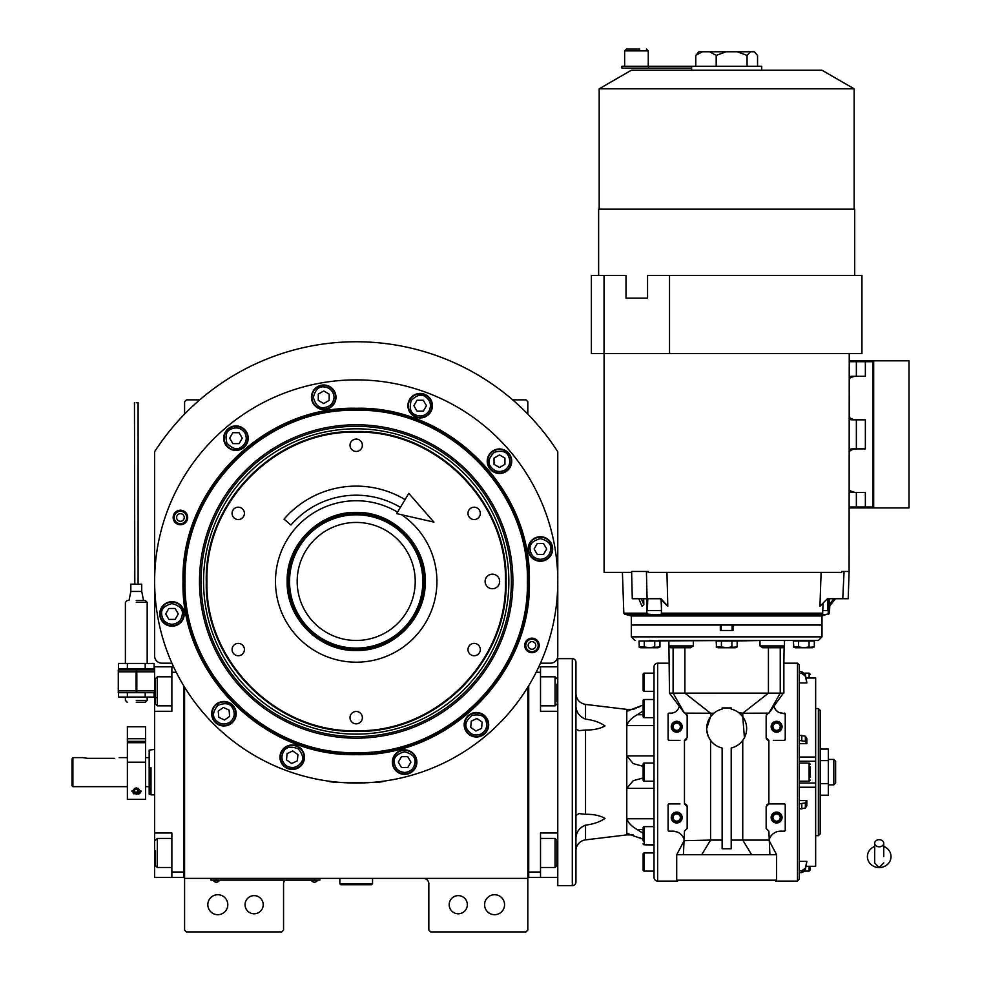 <?xml version="1.0" encoding="UTF-8"?>
<svg xmlns="http://www.w3.org/2000/svg" width="981" height="981" viewBox="0 0 981 981"><rect width="100%" height="100%" fill="white"/><g stroke="black" fill="none" stroke-linecap="round" stroke-linejoin="round"><path stroke-width="1.47" d="M458.262 895.628A9.074 9.074 0 0 0 449.175 904.715A9.074 9.074 0 0 0 458.262 913.789A9.074 9.074 0 0 0 467.336 904.715A9.074 9.074 0 0 0 458.262 895.628M254.14 895.628A9.074 9.074 0 0 0 245.054 904.715A9.074 9.074 0 0 0 254.14 913.789A9.074 9.074 0 0 0 263.215 904.715A9.074 9.074 0 0 0 254.14 895.628M184.587 687.203L184.587 878.375L527.815 878.375L527.815 930.135L526 931.95L430.659 931.95L428.844 930.135L428.844 883.82A5.445 5.445 0 0 0 423.387 878.375M184.587 878.375L184.587 930.135L186.402 931.95L281.743 931.95L283.558 930.135L283.558 883.82A5.445 5.445 0 0 1 284.944 880.19M504.565 904.715A9.994 9.994 0 0 0 494.583 894.721A9.994 9.994 0 0 0 484.589 904.715A9.994 9.994 0 0 0 494.583 914.697A9.994 9.994 0 0 0 504.565 904.715M527.815 843.415L527.815 788.724M527.815 878.375L527.815 687.203M540.47 663.181L550.513 663.181A7.259 7.259 0 0 0 557.772 655.921L557.772 451.738A239.72 239.72 0 0 0 154.618 451.738L154.618 655.921A7.259 7.259 0 0 0 161.89 663.181L171.933 663.181M227.8 904.715A9.994 9.994 0 0 0 217.819 894.721A9.994 9.994 0 0 0 207.825 904.715A9.994 9.994 0 0 0 217.819 914.697A9.994 9.994 0 0 0 227.8 904.715M184.587 414.092L184.587 401.67L186.402 399.856L199.719 399.856M512.671 399.856L526 399.856L527.815 401.67L527.815 414.092M318.065 880.104L314.435 880.104L319.88 880.104L319.88 878.375M212.73 880.104L314.435 880.19M314.435 878.375L314.435 880.104L216.36 880.104L216.36 878.375M210.915 878.375L210.915 880.104L216.36 880.19M213.466 880.607L219.266 880.19M311.529 880.19L317.329 880.19M485.129 581.463A7.259 7.259 0 0 0 492.401 588.723A7.259 7.259 0 0 0 499.66 581.463A7.259 7.259 0 0 0 492.401 574.192A7.259 7.259 0 0 0 485.129 581.463M505.448 581.463C507.508 501.708 435.956 430.156 356.201 432.204C276.446 430.156 204.894 501.708 206.942 581.463C204.894 661.219 276.434 732.77 356.201 730.71C435.956 732.77 507.508 661.219 505.448 581.463M506.11 581.463C508.17 501.352 436.3 429.482 356.201 431.542C276.09 429.482 204.22 501.352 206.28 581.463C204.22 661.562 276.09 733.432 356.201 731.372C436.3 733.432 508.17 661.562 506.11 581.463M356.201 512.413C393.099 511.469 426.183 544.565 425.239 581.463C426.183 618.349 393.099 651.458 356.201 650.501C319.303 651.458 286.207 618.349 287.151 581.463C286.207 544.565 319.303 511.469 356.201 512.413M356.201 512.904C392.829 511.959 425.693 544.823 424.748 581.463C425.693 618.091 392.829 650.955 356.201 650.011C319.561 650.955 286.697 618.091 287.641 581.463C286.697 544.823 319.561 511.959 356.201 512.904M401.658 514.755A80.724 80.724 0 0 1 356.201 662.187A80.724 80.724 0 0 1 275.477 581.463A80.724 80.724 0 0 1 397.563 512.143M474.154 643.389A6.18 6.18 0 0 0 467.974 649.557A6.18 6.18 0 0 0 474.154 655.737A6.18 6.18 0 0 0 480.322 649.557A6.18 6.18 0 0 0 474.154 643.389M474.154 507.189A6.18 6.18 0 0 0 467.974 513.357A6.18 6.18 0 0 0 474.154 519.538A6.18 6.18 0 0 0 480.322 513.357A6.18 6.18 0 0 0 474.154 507.189M356.201 439.083A6.18 6.18 0 0 0 350.021 445.264A6.18 6.18 0 0 0 356.201 451.432A6.18 6.18 0 0 0 362.369 445.264A6.18 6.18 0 0 0 356.201 439.083M238.248 507.189A6.18 6.18 0 0 0 232.068 513.357A6.18 6.18 0 0 0 238.248 519.538A6.18 6.18 0 0 0 244.416 513.357A6.18 6.18 0 0 0 238.248 507.189M238.248 643.389A6.18 6.18 0 0 0 232.068 649.557A6.18 6.18 0 0 0 238.248 655.737A6.18 6.18 0 0 0 244.416 649.557A6.18 6.18 0 0 0 238.248 643.389M356.201 711.483A6.18 6.18 0 0 0 350.021 717.663A6.18 6.18 0 0 0 356.201 723.831A6.18 6.18 0 0 0 362.369 717.663A6.18 6.18 0 0 0 356.201 711.483M529.384 581.463C531.763 674.008 448.734 757.025 356.201 754.647C263.656 757.025 180.627 674.008 183.018 581.463C180.627 488.918 263.656 405.889 356.201 408.28C448.734 405.889 531.763 488.918 529.384 581.463M528.722 581.463C531.101 673.64 448.378 756.351 356.201 753.984C264.012 756.351 181.301 673.64 183.68 581.463C181.301 489.274 264.012 406.563 356.201 408.942C448.378 406.563 531.101 489.274 528.722 581.463M333.748 781.783L328.954 781.183C327.262 783.194 385.128 783.194 383.436 781.183L378.641 781.783M539.231 645.437A7.259 7.259 0 0 1 531.972 652.696A7.259 7.259 0 0 1 524.7 645.437A7.259 7.259 0 0 1 531.972 638.165A7.259 7.259 0 0 1 539.231 645.437M187.69 517.49A7.259 7.259 0 0 1 180.43 524.749A7.259 7.259 0 0 1 173.159 517.49A7.259 7.259 0 0 1 180.43 510.218A7.259 7.259 0 0 1 187.69 517.49M154.618 581.463A201.583 201.583 0 0 0 356.201 783.034A201.583 201.583 0 0 0 557.772 581.463A201.583 201.583 0 0 0 356.201 379.88A201.583 201.583 0 0 0 154.618 581.463M488.685 724.751A12.263 12.263 0 0 0 476.435 712.488A12.263 12.263 0 0 0 464.172 724.751A12.263 12.263 0 0 0 476.435 737.001A12.263 12.263 0 0 0 488.685 724.751M416.864 762.139A12.263 12.263 0 0 0 404.613 749.876A12.263 12.263 0 0 0 392.351 762.139A12.263 12.263 0 0 0 404.613 774.389A12.263 12.263 0 0 0 416.864 762.139M304.478 757.234A12.263 12.263 0 0 0 292.228 744.971A12.263 12.263 0 0 0 279.965 757.234A12.263 12.263 0 0 0 292.228 769.484A12.263 12.263 0 0 0 304.478 757.234M236.188 713.727A12.263 12.263 0 0 0 223.938 701.464A12.263 12.263 0 0 0 211.675 713.727A12.263 12.263 0 0 0 223.938 725.977A12.263 12.263 0 0 0 236.188 713.727M184.244 613.934A12.263 12.263 0 0 0 171.994 601.684A12.263 12.263 0 0 0 159.731 613.934A12.263 12.263 0 0 0 171.994 626.197A12.263 12.263 0 0 0 184.244 613.934M248.218 438.176A12.263 12.263 0 0 0 235.967 425.913A12.263 12.263 0 0 0 223.705 438.176A12.263 12.263 0 0 0 235.967 450.426A12.263 12.263 0 0 0 248.218 438.176M335.98 397.256A12.263 12.263 0 0 0 323.718 384.993A12.263 12.263 0 0 0 311.455 397.256A12.263 12.263 0 0 0 323.718 409.506A12.263 12.263 0 0 0 335.98 397.256M432.425 405.693A12.263 12.263 0 0 0 420.175 393.43A12.263 12.263 0 0 0 407.912 405.693A12.263 12.263 0 0 0 420.175 417.943A12.263 12.263 0 0 0 432.425 405.693M511.739 461.229A12.263 12.263 0 0 0 499.488 448.967A12.263 12.263 0 0 0 487.226 461.229A12.263 12.263 0 0 0 499.488 473.48A12.263 12.263 0 0 0 511.739 461.229M552.659 548.98A12.263 12.263 0 0 0 540.408 536.717A12.263 12.263 0 0 0 528.146 548.98A12.263 12.263 0 0 0 540.408 561.242A12.263 12.263 0 0 0 552.659 548.98M356.201 752.623C447.655 754.978 529.715 672.917 527.361 581.463C529.715 489.997 447.655 407.949 356.201 410.303C264.735 407.949 182.674 489.997 185.041 581.463C182.674 672.917 264.735 754.978 356.201 752.623M199.499 581.463A156.702 156.702 0 0 0 356.201 738.166A156.702 156.702 0 0 0 512.904 581.463A156.702 156.702 0 0 0 356.201 424.761A156.702 156.702 0 0 0 199.499 581.463M511.359 581.463A155.157 155.157 0 0 1 356.201 736.621A155.157 155.157 0 0 1 201.044 581.463A155.157 155.157 0 0 1 356.201 426.306A155.157 155.157 0 0 1 511.359 581.463M203.545 581.463A152.656 152.656 0 0 0 356.201 734.119A152.656 152.656 0 0 0 508.857 581.463A152.656 152.656 0 0 0 356.201 428.807A152.656 152.656 0 0 0 203.545 581.463M174.213 517.49A6.217 6.217 0 0 1 180.43 511.273A6.217 6.217 0 0 1 186.648 517.49A6.217 6.217 0 0 1 180.43 523.695A6.217 6.217 0 0 1 174.213 517.49M184.244 517.49A3.814 3.814 0 0 0 180.43 513.676A3.814 3.814 0 0 0 176.617 517.49A3.814 3.814 0 0 0 180.43 521.303A3.814 3.814 0 0 0 184.244 517.49M540.408 559.329C546.65 558.667 550.096 555.221 550.758 548.98C551.347 544.087 547.889 540.629 540.408 538.63C532.916 540.629 529.47 544.087 530.059 548.98C530.709 555.221 534.167 558.667 540.408 559.329M540.408 560.789A11.809 11.809 -0 0 0 552.205 548.98A11.809 11.809 180 0 0 540.408 537.171A11.809 11.809 180 0 0 528.6 548.98A11.809 11.809 -0 0 0 540.408 560.789M537.257 543.535L534.118 548.98L537.257 554.424L543.548 554.424L546.699 548.98L543.548 543.535L537.257 543.535M404.613 772.488C410.855 771.826 414.301 768.381 414.963 762.139C415.552 757.246 412.094 753.788 404.613 751.789C397.121 753.788 393.675 757.246 394.264 762.139C394.914 768.381 398.372 771.826 404.613 772.488M404.613 773.935A11.809 11.809 -0 0 0 416.41 762.139A11.809 11.809 180 0 0 404.613 750.33A11.809 11.809 180 0 0 392.805 762.139A11.809 11.809 -0 0 0 404.613 773.935M401.462 756.682L398.323 762.139L401.462 767.583L407.753 767.583L410.904 762.139L407.753 756.682L401.462 756.682M171.994 624.296C178.235 623.634 181.681 620.188 182.343 613.934C182.932 609.042 179.474 605.596 171.994 603.585C164.501 605.596 161.056 609.042 161.644 613.934C162.294 620.188 165.752 623.634 171.994 624.296M171.994 625.743A11.809 11.809 -0 0 0 183.79 613.934A11.809 11.809 180 0 0 171.994 602.138A11.809 11.809 180 0 0 160.185 613.934A11.809 11.809 -0 0 0 171.994 625.743M168.842 608.49L165.703 613.934L168.842 619.391L175.133 619.391L178.284 613.934L175.133 608.49L168.842 608.49M504.663 470.193C509.74 466.502 511.003 461.781 508.452 456.055C506.515 451.518 501.794 450.254 494.314 452.266C488.832 457.747 487.569 462.456 490.525 466.404C494.216 471.481 498.924 472.744 504.663 470.193M505.387 471.444A11.809 11.809 -30 0 0 509.703 455.319A11.809 11.809 150 0 0 493.578 451.002A11.809 11.809 150 0 0 489.261 467.128A11.809 11.809 -30 0 0 505.387 471.444M494.032 458.078L494.032 464.369L499.488 467.52L504.933 464.369L504.933 458.078L499.488 454.939L494.032 458.078M429.138 410.867C431.689 405.128 430.426 400.42 425.349 396.729C421.401 393.773 416.692 395.036 411.211 400.518C409.2 408.01 410.463 412.719 415 414.656C420.726 417.207 425.447 415.944 429.138 410.867M430.389 411.591A11.809 11.809 -60 0 0 426.073 395.466A11.809 11.809 120 0 0 409.948 399.794A11.809 11.809 120 0 0 414.264 415.907A11.809 11.809 -60 0 0 430.389 411.591M413.884 405.693L417.023 411.137L423.314 411.137L426.465 405.693L423.314 400.248L417.023 400.248L413.884 405.693M334.067 397.256C333.405 391.014 329.959 387.556 323.718 386.906C318.825 386.318 315.367 389.764 313.368 397.256C315.367 404.736 318.825 408.194 323.718 407.606C329.959 406.943 333.405 403.498 334.067 397.256M335.527 397.256A11.809 11.809 -90 0 0 323.718 385.447A11.809 11.809 90 0 0 311.909 397.256A11.809 11.809 90 0 0 323.718 409.052A11.809 11.809 -90 0 0 335.527 397.256M318.273 400.395L323.718 403.547L329.162 400.395L329.162 394.104L323.718 390.965L318.273 394.104L318.273 400.395M244.931 433.001C241.24 427.924 236.519 426.661 230.793 429.212C226.255 431.15 224.992 435.858 227.003 443.351C232.485 448.832 237.194 450.095 241.142 447.14C246.219 443.449 247.482 438.728 244.931 433.001M246.182 432.265A11.809 11.809 -120 0 0 230.057 427.949A11.809 11.809 60 0 0 225.74 444.074A11.809 11.809 60 0 0 241.866 448.391A11.809 11.809 -120 0 0 246.182 432.265M232.816 443.62L239.106 443.62L242.258 438.176L239.106 432.719L232.816 432.719L229.677 438.176L232.816 443.62M480.8 734.131C486.184 730.894 487.851 726.308 485.816 720.373C484.283 715.689 479.697 714.021 472.057 715.37C466.122 720.348 464.442 724.934 467.054 729.128C470.279 734.499 474.865 736.167 480.8 734.131M481.413 735.443A11.809 11.809 -25 0 0 487.128 719.76A11.809 11.809 155 0 0 471.444 714.045A11.809 11.809 155 0 0 465.73 729.741A11.809 11.809 -25 0 0 481.413 735.443M471.272 721.145L470.733 727.412L475.883 731.017L481.585 728.356L482.137 722.09L476.974 718.484L471.272 721.145M286.28 765.707C291.774 768.748 296.581 767.902 300.701 763.169C303.987 759.49 303.141 754.683 298.163 748.748C290.879 746.1 286.072 746.946 283.742 751.287C280.701 756.78 281.547 761.587 286.28 765.707M285.446 766.897A11.809 11.809 35 0 0 301.89 764.003A11.809 11.809 -145 0 0 298.997 747.559A11.809 11.809 -145 0 0 282.553 750.453A11.809 11.809 35 0 0 285.446 766.897M292.767 750.956L287.065 753.616L286.526 759.883L291.676 763.5L297.378 760.839L297.93 754.573L292.767 750.956M229.873 722.2C234.606 718.08 235.452 713.273 232.411 707.792C230.094 703.438 225.287 702.592 217.99 705.241C213.012 711.188 212.166 715.995 215.452 719.662C219.572 724.395 224.379 725.241 229.873 722.2M230.707 723.389A11.809 11.809 -35 0 0 233.601 706.958A11.809 11.809 145 0 0 217.169 704.051A11.809 11.809 145 0 0 214.263 720.495A11.809 11.809 -35 0 0 230.707 723.389M218.236 711.066L218.775 717.332L224.477 719.993L229.64 716.388L229.088 710.109L223.386 707.46L218.236 711.066M538.177 645.437A6.217 6.217 0 0 1 531.972 651.654A6.217 6.217 0 0 1 525.755 645.437A6.217 6.217 0 0 1 531.972 639.22A6.217 6.217 0 0 1 538.177 645.437M528.158 645.437A3.814 3.814 0 0 0 531.972 649.25A3.814 3.814 0 0 0 535.785 645.437A3.814 3.814 0 0 0 531.972 641.623A3.814 3.814 0 0 0 528.158 645.437M422.836 581.451A66.647 66.647 0 0 0 356.201 514.817A66.647 66.647 0 0 0 289.554 581.451A66.647 66.647 0 0 0 356.201 648.098A66.647 66.647 0 0 0 422.836 581.451M424.295 581.451A68.106 68.106 0 0 0 356.201 513.357A68.106 68.106 0 0 0 288.095 581.451A68.106 68.106 0 0 0 356.201 649.557A68.106 68.106 0 0 0 424.295 581.451M356.201 522.432A59.019 59.019 0 0 1 415.221 581.451A59.019 59.019 0 0 1 356.201 640.47A59.019 59.019 0 0 1 297.182 581.451A59.019 59.019 0 0 1 356.201 522.432M527.815 875.653L528.722 875.653L528.722 872.023L540.519 872.023L540.519 832.979L557.772 832.979L557.772 877.468L528.722 877.468L528.722 685.719M540.519 872.023L540.519 877.468M557.772 832.979L557.772 711.299L540.519 711.299L540.519 672.255L536.166 672.255M538.814 666.81L540.519 666.81L540.519 672.255M557.772 711.299L557.772 666.81L540.519 666.81M540.519 838.424L555.05 838.424L555.05 867.486L540.519 867.486M556.865 841.158L556.865 865.671L555.05 867.486M540.519 676.804L555.05 676.804L555.05 705.854L540.519 705.854M556.865 684.198L556.865 701.856M154.618 766.32L154.618 776.032M183.68 685.719L183.68 877.468L171.871 877.468L171.871 832.979L154.618 832.979L154.618 711.299L171.871 711.299L171.871 666.81L154.618 666.81L154.618 691.323L155.525 691.323M173.588 666.81L171.871 666.81M176.224 672.255L171.871 672.255M184.587 875.653L183.68 875.653L183.68 872.023L171.871 872.023M154.618 832.979L154.618 877.468L171.871 877.468M154.618 711.299L154.618 691.323M155.525 865.512L155.525 850.981M155.525 865.671L157.34 867.486L157.34 838.424L171.871 838.424M155.525 702.899L155.525 678.619L157.34 676.804L157.34 683.365M171.871 705.854L157.34 705.854L157.34 676.804L171.871 676.804M155.525 688.772L155.525 692.709M155.525 697.601L157.34 697.601M154.618 794.843L150.988 794.843L150.988 767.596M154.618 749.435L149.173 750.097L149.173 794.181L150.988 794.843L150.988 776.682M149.173 794.181L149.173 750.097M339.855 878.375L339.855 883.82L340.763 884.739L371.64 884.739L372.547 883.82L339.855 883.82M372.547 878.375L372.547 883.82M879.209 846.811A4.537 3.556 0 0 0 883.746 843.255A4.537 3.556 0 0 0 879.209 839.699A4.537 3.556 0 0 0 874.672 843.255A4.537 3.556 0 0 0 879.209 846.811M883.746 856.597L883.746 843.255M874.672 846.456A11.809 10.975 180 0 0 872.501 847.559A11.809 10.975 180 0 0 867.94 859.859A11.809 10.975 180 0 0 879.209 867.572A11.809 10.975 180 0 0 890.478 859.859A11.809 10.975 180 0 0 885.917 847.559A11.809 10.975 180 0 0 883.746 846.456M400.407 507.385A86.267 86.267 0 0 0 290.928 525.056L284.061 519.121A95.341 95.341 0 0 1 405.055 499.587M433.921 522.1L396.68 513.627L408.783 493.357L433.921 522.1M87.432 758.338L82.882 757.614L87.432 758.338L114.667 758.338C120.528 757.54 120.528 757.54 114.667 758.338M127.383 786.664L72.901 786.664L71.993 785.756L71.993 758.987L72.901 757.614L71.993 758.987M72.901 786.664L72.901 757.614L82.882 757.614M575.933 728.773L578.864 730.698L585.522 729.987C593.419 730.122 599.918 728.76 605.032 725.915C599.918 722.372 593.419 720.103 585.522 719.134C579.71 716.792 576.509 712.635 575.933 706.651L575.933 706.7M576.006 707.779L576.718 710.538M575.933 837.627C576.509 831.655 579.71 827.498 585.522 825.144C593.419 824.175 599.918 821.919 605.032 818.375C599.931 815.518 593.419 814.156 585.522 814.291L578.864 813.58L575.933 815.505M575.933 850.686A10.901 10.901 0 0 1 585.522 839.871L585.522 825.144M806.174 678.006L815.652 678.006L815.652 866.321L815.652 865.267L815.652 866.284L806.174 866.284M799.307 861.367L806.873 861.367L805.364 868.087L801.808 870.809L799.307 870.809M784.101 647.031L783.868 663.181L797.492 663.181L799.307 664.995L799.307 879.283L799.307 872.587L801.808 872.587L805.364 869.865L806.873 861.367M628.833 710.784L626.785 710.784L626.785 709.386L633.186 709.386M643.131 839.209L626.785 833.507L626.785 788.356L633.223 780.68L643.131 777.958M654.02 844.788L644.223 844.788L654.02 845.095M738.668 712.598L742.752 713.236L768.43 693.15L768.43 647.742L782.654 647.742L762.801 647.742L760.005 645.927L760.005 640.483L818.375 640.483L693.322 640.483L693.322 645.927L690.526 647.742L670.673 647.742L673.101 647.742L673.101 693.15L669.974 693.15M783.868 663.181L783.868 693.138L673.101 693.15L684.444 713.126L679.183 706.173M783.353 693.15L768.945 713.126L742.752 713.236L742.752 716.719L739.49 713.236M684.652 713.126A2.722 2.722 0 0 0 684.444 713.126L713.837 713.236L710.575 716.719L706.688 728.552A19.976 19.976 0 0 0 722.126 748.013C717.418 746.86 713.567 744.321 710.575 740.397L710.575 840.092L684.395 840.68A11.809 11.809 0 0 0 672.819 831.165L669.005 831.165L668.098 830.257A0.907 0.907 0 0 0 669.005 831.165M722.126 709.104L722.126 707.926L722.126 709.104A19.976 19.976 0 0 0 706.688 728.552M713.837 713.236L715.259 712.157M716.608 711.299L717.589 710.759M710.575 716.719L710.575 713.236L684.897 693.15L684.897 647.742L690.526 647.742M735.75 641.022L760.005 640.483M677.626 881.097L677.626 880.19L677.626 881.097L657.65 881.097L657.65 663.181L669.459 663.181L669.459 693.138L679.183 706.161M672.169 647.742L670.673 647.742L668.858 645.927L668.858 640.483L693.322 640.483M685.228 713.236L687.166 715.848L687.166 737.638L684.456 740.361L684.456 803.917L687.166 806.64L687.166 828.442L684.456 831.165L683.414 854.733L701.697 854.733L710.575 840.092L722.126 840.092M687.117 715.321A2.722 2.722 0 0 0 685.756 713.457M706.749 730.109L708.123 735.983M708.233 736.277L710.575 740.397M722.126 707.926L731.201 707.926L731.201 709.104A19.976 19.976 0 0 1 731.201 748.013L731.201 848.761L722.126 848.761L722.126 748.013M736.731 711.299L737.687 711.899M735.75 640.483L640.409 641.022M658.558 641.022L649.483 640.483M658.558 640.483L668.858 640.483L669.459 690.416M677.074 831.962L672.819 831.165M679.956 803.917L669.005 803.917L668.098 804.825L669.005 803.917A0.907 0.907 0 0 0 668.098 804.825L668.098 830.257M679.269 705.327A8.277 8.277 0 0 1 671.004 713.126L669.005 713.126A0.907 0.907 0 0 0 668.098 714.033L669.005 713.126L668.098 714.033L668.098 739.453A0.907 0.907 0 0 0 669.005 740.361L668.098 739.453L669.005 740.361L679.956 740.361M684.456 740.361A2.722 2.722 0 0 0 686.553 739.355M687.166 806.64A2.722 2.722 0 0 0 684.456 803.917M731.201 707.926L731.201 709.104M731.201 748.013C735.909 746.86 739.76 744.321 742.752 740.397L744.383 737.773M744.42 737.712L742.752 716.719M768.675 713.126A2.722 2.722 0 0 1 768.883 713.126L780.226 693.15L780.226 647.742M684.321 840.337L676.718 854.733L676.718 880.19L776.609 880.19L776.609 854.733L775.848 854.733M676.718 854.733L683.414 854.733M657.65 663.181A3.63 3.63 0 0 0 654.02 666.81L654.02 877.468A3.63 3.63 0 0 0 657.65 881.097M722.126 848.761L722.126 843.562M701.697 854.733L776.609 854.733L768.871 840.092L731.201 840.104M751.63 854.733L742.752 840.092L742.752 740.397M731.201 843.501L731.201 848.761M769.913 854.733L768.871 831.165L766.161 828.442L766.161 806.64L768.871 803.917L768.871 740.361L766.161 737.638L766.161 715.848L768.098 713.236M774.156 706.173L774.058 705.327A8.277 8.277 0 0 0 782.323 713.126L785.229 714.033L784.322 713.126A0.907 0.907 0 0 1 785.229 714.033L785.229 739.453L784.322 740.361L785.229 739.453A0.907 0.907 0 0 1 784.322 740.361L773.371 740.361M767.559 713.469A2.722 2.722 0 0 0 766.259 715.124M775.701 709.803L777.847 711.801M779.184 712.5L782.323 713.126M766.774 804.923A2.722 2.722 0 0 1 768.871 803.917L773.371 803.917M784.322 803.917A0.907 0.907 0 0 1 785.229 804.825L784.322 803.917L785.229 804.825L784.322 803.917L768.871 803.917M768.932 840.68A11.809 11.809 0 0 1 780.508 831.165L784.322 831.165L785.229 830.257L784.322 831.165A0.907 0.907 0 0 0 785.229 830.257L785.229 804.825M780.508 831.165L779.883 831.177M779.073 831.25L778.338 831.361M769.656 838.326L769.411 838.963M775.701 881.097L775.701 880.19L775.701 881.097L797.492 881.097L799.307 879.283M716.486 647.19L716.179 641.022L737.148 641.022L737.148 646.933L726.663 647.693L731.912 646.933L731.912 641.022M793.825 647.288L793.359 641.022L814.328 641.022L814.328 646.933L803.844 647.693L809.092 646.933L809.092 641.022M639.305 647.19L638.999 641.022L659.968 641.022L659.968 646.933L649.483 647.693L654.732 646.933L654.732 641.022M720.312 630.489L733.015 630.489L733.015 625.044L822.004 625.044L631.323 625.044L720.312 625.044L720.312 630.489M681.268 726.737A4.537 4.537 0 0 1 676.718 731.286A4.537 4.537 0 0 1 672.181 726.737A4.537 4.537 0 0 1 676.718 722.2A4.537 4.537 0 0 1 681.268 726.737A4.537 4.537 0 0 0 676.718 722.2A4.537 4.537 0 0 0 672.181 726.737M766.161 737.638A2.722 2.722 0 0 0 768.871 740.361M721.427 641.022L721.427 646.933L726.663 647.693M717.945 647.742L735.382 647.742L717.945 647.742L716.179 646.933L721.427 646.933M798.608 641.022L798.608 646.933L803.844 647.693M795.125 647.742L812.562 647.742L795.125 647.742L793.359 646.933L798.608 646.933M644.247 641.022L644.247 646.933L649.483 647.693M657.344 647.693L655.038 647.19M640.765 647.742L658.202 647.742L640.765 647.742L638.999 646.933L644.247 646.933M654.02 826.627L644.223 826.627A1.091 1.091 0 0 0 643.131 827.719L643.131 840.938M654.02 871.116L644.223 871.116A1.091 1.091 0 0 1 643.131 870.024L643.131 854.046A1.091 1.091 0 0 1 644.223 852.955L654.02 852.955M654.02 691.323L644.223 691.323A1.091 1.091 0 0 1 643.131 690.244L643.131 674.254A1.091 1.091 0 0 1 644.223 673.162L654.02 673.162M654.02 717.663L644.223 717.663A1.091 1.091 0 0 1 643.131 716.571L643.131 700.581A1.091 1.091 0 0 1 644.223 699.502L654.02 699.502M654.02 781.219L644.223 781.219A1.091 1.091 0 0 1 643.131 780.128L643.131 764.15A1.091 1.091 0 0 1 644.223 763.059L654.02 763.059M643.131 833.335L637.196 829.534C631.739 826.468 628.269 822.875 626.785 818.743L654.02 818.743M585.522 839.871L626.785 834.892L626.785 833.507L628.833 833.507M640.581 838.007L639.87 837.676M633.591 709.238L636.326 708.147M637.871 707.497L639.87 706.602M643.131 705.069L627.313 711.017M626.785 710.784L626.785 725.535C628.269 721.415 631.739 717.822 637.196 714.744L643.131 710.943M643.131 766.32L633.223 763.598L626.785 755.922L626.785 725.535L654.02 725.535M654.02 755.922L626.785 755.922L626.785 788.356L654.02 788.356M681.268 817.541A4.537 4.537 0 0 1 676.718 822.078A4.537 4.537 0 0 1 672.181 817.541A4.537 4.537 0 0 1 676.718 813.004A4.537 4.537 0 0 1 681.268 817.541A4.537 4.537 0 0 0 676.718 813.004A4.537 4.537 0 0 0 672.181 817.541M644.223 844.788A1.091 1.091 0 0 1 643.131 843.697A1.091 1.091 0 0 0 644.223 844.788L644.223 826.627M643.131 713.812L643.131 716.571M626.785 709.386L585.522 704.419C579.612 703.218 576.411 699.612 575.933 693.592M781.146 726.737A4.537 4.537 0 0 1 776.609 731.286A4.537 4.537 0 0 1 772.059 726.737A4.537 4.537 0 0 1 776.609 722.2A4.537 4.537 0 0 1 781.146 726.737A4.537 4.537 0 0 0 776.609 722.2A4.537 4.537 0 0 0 772.059 726.737M799.307 740.434L805.364 741.378L806.873 743.684L799.307 743.684M806.873 682.923L805.364 674.413L801.808 671.703L799.307 671.703L801.808 671.703L801.808 673.469L805.364 676.191L806.873 682.923L799.307 682.923M806.873 743.684L806.873 738.534L805.364 736.216L799.307 735.284M799.307 673.469L801.808 673.469M801.808 870.809L801.808 872.587L804.788 871.116L809.117 871.116L810.196 870.024L810.196 867.682L810.196 870.024M799.307 800.594L806.873 800.594L805.364 802.912L799.307 803.844M799.307 808.994L805.364 808.062L806.873 805.744L806.873 800.594M781.146 817.541A4.537 4.537 0 0 1 776.609 822.078A4.537 4.537 0 0 1 772.059 817.541A4.537 4.537 0 0 1 776.609 813.004A4.537 4.537 0 0 1 781.146 817.541A4.537 4.537 0 0 0 776.609 813.004A4.537 4.537 0 0 0 772.059 817.541M643.131 682.224L643.131 677.724M643.131 703.352L643.131 704.039M643.131 713.113L643.131 708.552M643.131 772.145L643.131 767.596M577.196 832.636L576.718 833.727M810.196 766.909L810.196 777.369M572.303 658.643A3.63 3.63 0 0 1 575.933 662.273L575.933 882.005A3.63 3.63 0 0 1 572.303 885.647L557.772 885.647L557.772 658.643L572.303 658.643L572.303 885.647M810.196 775.824L810.196 777.21M815.652 708.576L818.375 708.576L818.375 835.702L815.652 835.702M818.375 708.576L820.19 710.391L820.19 833.887L818.375 835.702M820.19 749.079L828.356 749.079L828.356 795.211L820.19 795.211M820.19 783.672L828.356 783.672M820.19 760.606L828.356 760.606M828.356 759.429L833.813 759.429L833.813 784.849L828.356 784.849M833.813 784.849L835.628 783.034L835.628 761.244L833.813 759.429M823.108 603.057L822.556 614.915L827.216 614.167L828.197 613.162L828.687 598.717M646.553 598.717L646.92 613.162L648.233 614.167L656.473 614.915L661.415 614.167L822.397 614.167L822.556 614.915M661.108 600.041L661.537 610.513L647.374 610.513L647.779 598.717L659.906 598.717L667.803 606.233L666.945 572.377M821.109 572.377L819.944 606.233L827.449 598.717L848.185 598.717L849.105 571.469L841.686 571.469L841.698 572.377L648.22 572.377L648.233 571.469L636.338 571.469M835.591 598.717L829.374 606.233L829.325 598.717M646.418 571.469L631.605 571.469L632.279 598.717L647.092 598.717L646.418 571.469L648.233 571.469M669.52 353.552L861.956 353.552L861.956 275.465L669.52 275.465L669.52 353.552L604.026 353.552L604.026 275.465L591.371 275.465L591.371 353.552L604.026 353.552M621.917 66.303L648.49 66.303L648.49 68.118L621.917 68.118L621.917 66.303M598.631 275.465L598.631 209.174L854.696 209.174L854.696 275.465M800.055 70.252L631.323 70.252L599.183 88.805L854.144 88.805L822.004 70.252L800.055 70.252M761.71 70.252L761.71 66.303L691.617 66.303L691.617 70.252M604.026 275.465L626.001 275.465L626.001 298.163L647.558 298.163L647.558 275.465L669.52 275.465M648.49 66.303L691.617 66.303M648.49 68.118L691.617 68.118M747.068 66.303L747.068 55.402L750.428 51.772L709.631 51.772L716.179 55.402L726.087 51.772M716.179 55.402L716.179 66.303M737.16 51.772L747.068 55.402M709.631 51.772L698.877 51.772L695.774 55.402L702.322 51.772M695.774 66.303L695.774 55.402M757.553 66.303L757.553 55.402L754.193 51.772L750.428 51.772M755.529 52.851L754.193 51.772M639.784 49.05L626.454 49.05L624.639 50.865L648.257 50.865L646.43 49.05M631.629 572.377L604.088 572.377L604.088 353.552M847.461 571.469L845.867 571.469M849.08 572.377L849.239 353.552M643.671 598.717L643.83 604.615L642.04 606.233L638.778 598.717M849.239 361.719L856.364 361.719L856.364 376.25L865.352 376.25L865.352 361.719L856.364 361.719M865.352 361.719L873.053 361.719L873.053 507.005L849.239 507.005M865.352 507.005L865.352 492.474L856.364 492.474L856.364 507.005M865.352 492.474L852.514 492.474A21.79 15.414 90 0 1 849.239 491.984M849.239 490.01A21.79 15.414 -90 0 0 856.364 492.474L852.514 492.474M849.239 378.715A21.79 15.414 -90 0 1 856.364 376.25L865.352 376.25M849.239 451.358A21.79 15.414 -90 0 1 856.364 448.893L865.352 448.893L865.352 419.831L856.364 419.831A21.79 15.414 -90 0 1 849.239 417.366M852.514 448.893L856.364 448.893L852.514 448.893A21.79 15.414 90 0 0 849.239 449.384M865.352 419.831L856.364 419.831L856.364 448.893M852.514 419.831L856.364 419.831L852.514 419.831A21.79 15.414 90 0 1 849.239 419.341M852.514 376.25L856.364 376.25L852.514 376.25A21.79 15.414 90 0 0 849.239 376.741M647.092 598.717L661.035 598.717L667.803 606.233M844.077 571.469L842.765 598.717M843.685 571.469L841.686 571.469M641.267 598.717L643.83 604.615M849.239 360.812L873.691 360.812L873.691 507.913L849.239 507.913M822.863 610.513L827.89 610.513L827.449 598.717M833.997 598.717L829.129 604.615M661.415 614.167L661.427 600.397M873.691 507.913L909.007 507.913L909.007 360.812L873.691 360.812M827.216 614.167L822.004 615.958L631.323 615.958L624.627 614.167L623.83 613.162L646.92 613.162M134.066 793.936L133.257 793.543M140.994 791.618L139.67 793.531M139.67 793.543L138.174 794.144M136.457 787.927L131.92 791.397L136.457 794.34L140.994 791.397L136.457 787.927M145.544 762.188L145.544 799.38L127.383 799.38L127.383 726.737L145.544 726.737L145.544 762.188L127.383 762.188M132.006 790.76A4.537 3.213 180 0 0 133.71 792.673A4.537 3.213 180 0 0 136.457 793.335A4.537 3.213 180 0 0 140.908 790.76M138.37 788.356L135.243 788.062L133.342 789.84L134.556 791.888L137.671 792.17L139.584 790.404L138.37 788.356M137.671 792.17L137.671 789.607L138.603 788.749M134.556 791.888L134.556 789.313L137.671 789.607M136.273 700.409C122.22 700.409 122.22 700.409 136.273 700.409L147.175 700.409L145.36 702.224L136.273 702.224C124.562 702.224 124.562 702.224 136.273 702.224C124.562 702.224 124.562 702.224 136.273 702.224C147.996 702.224 147.996 702.224 136.273 702.224M136.273 600.531C147.996 600.531 147.996 600.531 136.273 600.531C124.562 600.531 124.562 600.531 136.273 600.531C124.562 600.531 124.562 600.531 136.273 600.531L145.36 600.531L147.175 602.346L136.273 602.346C122.22 602.346 122.22 602.346 136.273 602.346M127.371 663.45L118.456 663.45L118.456 668.895L127.371 668.895L127.371 663.45L145.188 663.45L145.188 668.895L127.371 668.895M145.188 668.895L154.103 668.895L154.103 663.45L145.188 663.45M118.456 692.696L118.456 697.05L154.103 697.05L154.103 692.696M127.371 692.696L127.371 697.05M145.188 692.696L145.188 697.05M136.101 691.605L136.825 691.605M136.273 402.7L138.1 402.578L136.273 402.7M136.273 584.186C138.566 584.186 138.566 584.186 136.273 584.186L130.829 584.186L130.829 591.445L141.73 591.445L141.73 584.186L136.273 584.186M134.458 402.578L134.814 584.186M118.296 669.986L136.101 669.986L136.101 692.696L118.296 692.696L118.296 669.986M154.618 692.696L136.825 692.696L136.825 669.986L154.618 669.986M557.772 852.955L556.865 852.955M557.772 691.323L556.865 691.323M154.618 852.955L155.525 852.955M799.307 761.256L815.652 761.256L799.307 761.256M782.654 647.742L784.481 645.927L760.005 645.927M693.322 645.927L668.858 645.927M682.175 726.737A5.445 5.445 0 0 1 676.718 732.194A5.445 5.445 0 0 1 671.274 726.737A5.445 5.445 0 0 1 676.718 721.293A5.445 5.445 0 0 1 682.175 726.737M818.375 640.483L822.004 636.853L631.323 636.853L634.952 640.483M682.175 817.541A5.445 5.445 0 0 1 676.718 822.985A5.445 5.445 0 0 1 671.274 817.541A5.445 5.445 0 0 1 676.718 812.096A5.445 5.445 0 0 1 682.175 817.541M797.492 663.181L797.492 881.097M782.053 726.737A5.445 5.445 0 0 1 776.609 732.194A5.445 5.445 0 0 1 771.152 726.737A5.445 5.445 0 0 1 776.609 721.293A5.445 5.445 0 0 1 782.053 726.737M782.053 817.541A5.445 5.445 0 0 1 776.609 822.985A5.445 5.445 0 0 1 771.152 817.541A5.445 5.445 0 0 1 776.609 812.096A5.445 5.445 0 0 1 782.053 817.541M644.223 871.116L644.223 852.955M644.223 691.323L644.223 673.162M644.223 717.663L644.223 699.502M644.223 781.219L644.223 763.059M637.196 829.534L643.131 829.534M643.131 714.744L637.196 714.744M585.522 719.134L585.522 704.419M585.522 814.291L585.522 729.987M804.788 673.162L809.117 673.162L809.117 677.957M809.117 866.321L809.117 871.116M799.307 763.059L809.117 763.059L809.117 781.219L799.307 781.219M799.307 757.05L815.652 757.05M799.307 787.228L815.652 787.228M801.808 803.844L801.808 808.994M799.307 783.022L815.652 783.022L799.307 783.022M801.808 735.284L801.808 740.434M673.089 726.737A3.63 3.63 0 0 0 676.718 730.367A3.63 3.63 0 0 0 680.36 726.737A3.63 3.63 0 0 0 676.718 723.107A3.63 3.63 0 0 0 673.089 726.737M805.364 676.191L805.364 674.413M805.364 741.378L805.364 736.216M805.364 869.865L805.364 868.087M805.364 808.062L805.364 802.912M673.089 817.541A3.63 3.63 0 0 0 676.718 821.171A3.63 3.63 0 0 0 680.36 817.541A3.63 3.63 0 0 0 676.718 813.911A3.63 3.63 0 0 0 673.089 817.541M772.967 726.737A3.63 3.63 0 0 0 776.609 730.367A3.63 3.63 0 0 0 780.238 726.737A3.63 3.63 0 0 0 776.609 723.107A3.63 3.63 0 0 0 772.967 726.737M772.967 817.541A3.63 3.63 0 0 0 776.609 821.171A3.63 3.63 0 0 0 780.238 817.541A3.63 3.63 0 0 0 776.609 813.911A3.63 3.63 0 0 0 772.967 817.541M828.197 613.162L829.497 613.162L829.754 605.768M661.721 613.162L822.777 613.162M648.233 614.167L624.627 614.167M127.383 738.73L145.544 738.73M127.383 741.354L145.544 741.354M145.544 742.715L127.383 742.715M118.296 671.801L136.101 671.801M136.101 690.869L118.296 690.869M136.825 671.801L154.618 671.801M154.618 690.869L136.825 690.869M213.453 880.19L213.453 880.607A3.446 3.446 0 0 0 219.266 880.607M311.529 880.607A3.446 3.446 0 0 0 317.329 880.607M556.865 840.239L555.05 838.424M556.865 678.619L555.05 676.804M556.865 704.039L555.05 705.854M171.871 867.486L157.34 867.486M155.525 840.239L157.34 838.424M155.525 704.039L157.34 705.854M145.544 786.664L149.173 786.664M145.544 757.614L149.173 757.614M874.672 843.255L874.672 862.937L879.209 867.486L883.746 862.937M874.672 846.174L872.501 847.559M883.746 846.174L885.917 847.559M127.383 757.614L119.204 757.614M784.469 646.074L784.175 646.933M784.481 645.927L784.481 640.483M631.323 636.853L631.323 615.958M822.004 636.853L822.004 615.958M626.785 834.892L633.186 834.892M735.382 647.742L737.148 646.933M812.562 647.742L814.328 646.933M658.202 647.742L659.968 646.933M815.652 677.957L806.161 677.957M815.652 866.321L806.161 866.321M809.117 673.162L810.196 674.254M809.117 781.219L810.196 780.128M809.117 763.059L810.196 764.15M732.108 630.489L732.108 625.044M721.219 630.489L721.219 625.044M828.7 614.167L829.497 613.162M599.183 209.174L599.183 88.805M854.144 209.174L854.144 88.805M648.257 66.303L648.257 50.865M624.639 66.303L624.639 50.865M623.83 613.162L622.408 572.377M127.199 702.224L125.384 700.409L125.384 697.05M147.175 663.45L147.175 602.346M147.175 669.986L147.175 668.895M147.175 700.409L147.175 697.05M125.384 663.45L125.384 602.346L127.199 600.531M125.384 669.986L125.384 668.895M138.1 402.578L138.1 584.186M141.73 591.445L143.545 600.531M130.829 591.445L129.014 600.531M136.101 684.971L136.825 684.971M136.101 677.712L136.825 677.712"/></g></svg>
